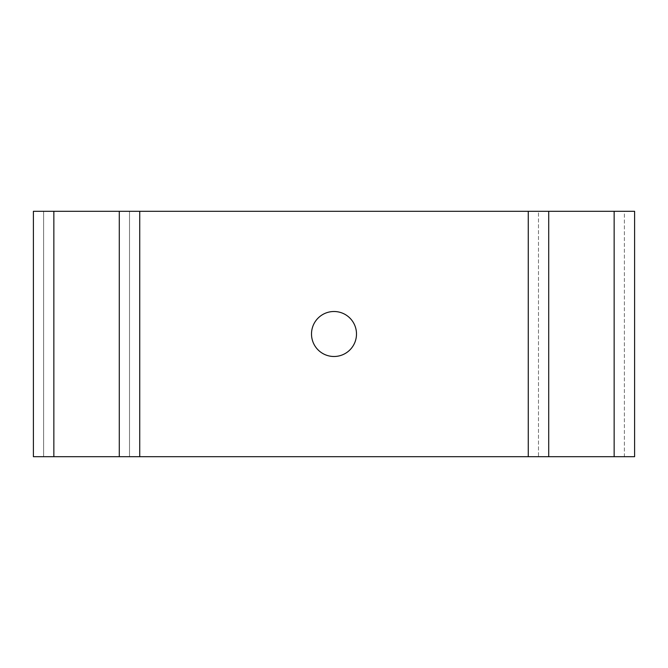 <?xml version="1.0" encoding="UTF-8"?>
<svg xmlns="http://www.w3.org/2000/svg" width="668" height="668" viewBox="0 0 668 668"><rect width="100%" height="100%" fill="white"/><g stroke="black" fill="none" stroke-linecap="round" stroke-linejoin="round"><path stroke-width="0.5" stroke-dasharray="3.34 2.5" d="M334 311.505A22.495 22.495 0 0 0 311.505 334A22.495 22.495 0 0 0 334 356.495A22.495 22.495 0 0 0 356.495 334A22.495 22.495 0 0 0 334 311.505M538.491 456.695L614.151 456.695L538.491 456.695L538.491 211.305L528.263 211.305L634.6 211.305L624.38 211.305L634.6 211.305L634.6 456.695L614.151 456.695L634.6 456.695L624.38 456.695L624.38 211.305L614.151 211.305L624.38 211.305L624.38 456.695L614.151 456.695L614.151 211.305L53.849 211.305L139.737 211.305L129.508 211.305L139.737 211.305L139.737 456.695L614.151 456.695L614.151 211.305L528.263 211.305L528.263 456.695L538.491 456.695L538.491 211.305M53.849 456.695L139.737 456.695L129.508 456.695L129.508 211.305L33.4 211.305L53.849 211.305L33.4 211.305L33.4 456.695L53.849 456.695L33.4 456.695L53.849 456.695L53.849 211.305M43.62 456.695L43.62 211.305L43.62 456.695M129.508 456.695L129.508 211.305M548.712 456.695L548.712 211.305M119.288 456.695L119.288 211.305M614.151 456.695L614.151 211.305"/><path stroke-width="1" d="M334 311.505A22.495 22.495 0 0 0 311.505 334A22.495 22.495 0 0 0 334 356.495A22.495 22.495 0 0 0 356.495 334A22.495 22.495 0 0 0 334 311.505M548.712 456.695L528.263 456.695L528.263 211.305L634.6 211.305L634.6 456.695L548.712 456.695L548.712 211.305M139.737 456.695L139.737 211.305L33.4 211.305L33.4 456.695L528.263 456.695M139.737 211.305L528.263 211.305M119.288 456.695L119.288 211.305M53.849 456.695L53.849 211.305M614.151 456.695L614.151 211.305"/></g></svg>
